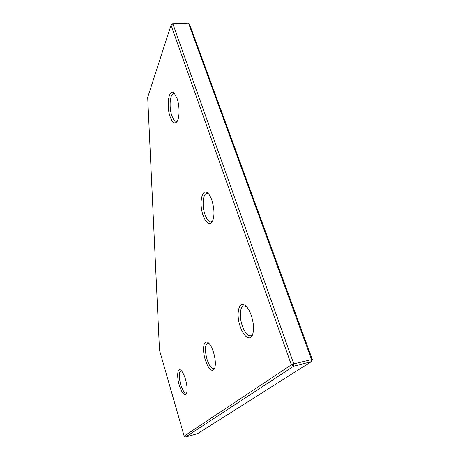 <?xml version="1.0" encoding="UTF-8"?>
<svg xmlns="http://www.w3.org/2000/svg" width="460" height="460" viewBox="0 0 460 460"><rect width="100%" height="100%" fill="white"/><g stroke="black" fill="none" stroke-linecap="round" stroke-linejoin="round"><path stroke-width="0.69" d="M312.311 359.433L311.339 361.658L311.472 359.346L188.479 23.109L172.88 23.92L293.767 363.894L293.664 366.223L185.627 437L197.605 433.625L311.339 361.658L293.664 366.223L291.347 364.82L171.045 25.122L147.689 97.359L159.493 350.181L184.155 436.114L291.347 364.82L293.767 363.894L312.311 359.433L189.526 24.144L188.479 23.109L187.64 23L172.074 23.811L171.045 25.122L172.88 23.92L172.074 23.811M185.627 437L184.155 436.114M177.1 98.509C179.745 105.909 179.688 117.869 177.077 121.52C174.702 124.384 172.373 122.739 170.091 116.575C166.002 105.328 169.05 87.354 174.346 93.368L177.1 98.509M174.932 94.076L173.679 93.725C169.93 93.708 168.855 107.324 171.804 115.563C173.15 119.41 174.668 121.325 176.364 121.302L177.52 120.727M213.474 352.193C215.567 359.478 215.901 365.056 214.463 368.914C211.726 372.289 208.685 369.328 205.338 360.036C201.986 349.755 203.602 338.824 208.133 342.602C210.134 344.241 211.916 347.438 213.474 352.193M208.8 343.195L207.667 343.068C204.901 345.011 204.694 350.434 207.034 359.346C209.156 365.642 211.422 368.765 213.837 368.713L214.785 368.08M185.455 379.212C187.249 385.825 187.571 390.672 186.427 393.766C184.345 396.123 181.959 393.26 179.268 385.175C176.623 376.498 177.422 367.517 180.728 370.168C182.442 371.548 184.017 374.566 185.455 379.212M181.372 370.748L180.832 370.737C178.814 372.301 178.779 376.918 180.722 384.6C182.528 390.304 184.374 393.173 186.26 393.202L186.737 392.938M251.355 315.663C253.857 323.714 254.202 330.222 252.379 335.19C249.832 341.326 243.34 336.363 240.177 326.439C235.681 313.818 238.976 299.914 245.496 305.75C247.762 307.711 249.717 311.017 251.355 315.663M246.14 306.343L243.823 305.865C239.947 306.469 239.165 316.871 242.207 325.588C244.755 332.568 247.624 335.978 250.815 335.811L252.695 334.385M211.916 200.324C214.509 209.168 214.647 216.298 212.319 221.703C209.271 225.561 206.178 223.41 203.044 215.245C198.72 203.245 202.02 187.243 207.949 193.269C209.461 194.718 210.783 197.07 211.916 200.324M208.558 193.907L206.781 193.464C202.877 193.746 201.882 205.752 204.901 214.297C206.73 219.437 208.811 221.967 211.151 221.881L212.704 220.921"/></g></svg>
